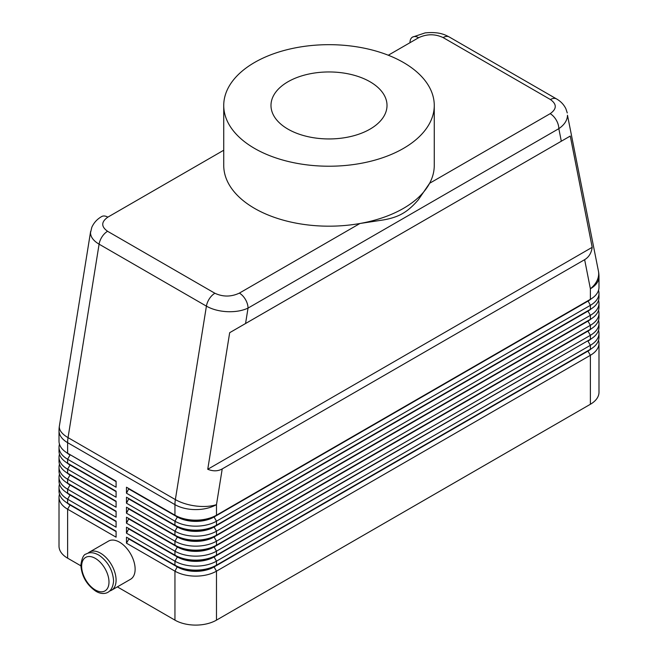 <?xml version="1.0" encoding="UTF-8"?>
<svg xmlns="http://www.w3.org/2000/svg" width="658" height="658" viewBox="0 0 658 658"><rect width="100%" height="100%" fill="white"/><g stroke="black" fill="none" stroke-linecap="round" stroke-linejoin="round"><path stroke-width="0.99" d="M107.822 217.156A12.321 7.115 -120 0 0 101.702 216.548C97.195 219.089 93.897 222.675 91.807 227.323L90.516 232.759C90.631 237.036 93.485 240.844 99.095 244.176A12.305 7.106 -60 0 1 102.105 236.699A12.305 7.106 -60 0 1 107.575 231.287C101.052 226.615 101.135 221.902 107.822 217.156L223.736 150.23M409.967 42.712A12.321 7.115 60 0 1 412.5 37.111A12.321 7.115 60 0 1 418.62 37.72C426.845 33.854 435.012 33.813 443.105 37.572A12.305 7.106 -60 0 1 448.575 36.667A12.305 7.106 -60 0 1 449.208 36.963A12.305 7.106 -60 0 1 449.225 36.971L556.545 98.93A12.305 7.106 120 0 0 556.528 98.922A12.305 7.106 120 0 0 555.895 98.626A12.305 7.106 120 0 0 550.425 99.539C556.948 104.211 556.865 108.924 550.178 113.669A12.321 7.115 60 0 1 556.298 120.134A12.321 7.115 60 0 1 558.831 128.664C564.457 124.765 567.344 120.282 567.484 115.224L598.426 271.096A29.38 20.011 -11.1 0 1 590.382 288.763L590.382 299.332L216.482 515.198A29.38 16.96 180 0 1 174.946 515.198L126.476 487.216L177.364 516.596L174.946 515.198L174.946 504.628L67.618 442.67A29.38 16.96 -60 0 1 68.045 437.628L99.095 244.176L206.415 306.143C212.205 309.383 219.139 311.234 227.207 311.678C235.293 311.991 242.234 310.798 248.033 308.1A12.321 7.115 -120 0 0 245.5 299.563A12.321 7.115 -120 0 0 239.38 293.106C231.155 296.964 222.988 297.013 214.895 293.254A12.305 7.106 120 0 0 209.425 298.666A12.305 7.106 120 0 0 206.415 306.143L175.365 499.587A29.38 16.96 120 0 0 174.946 504.628A29.38 16.96 180 0 0 216.482 504.628L222.223 468.915C217.946 471.317 213.118 471.432 207.747 469.277L229.675 332.693L245.557 323.514L570.272 136.05L592.192 247.318C591.378 253.05 588.861 257.163 584.641 259.671L222.223 468.915M70.011 504.587A25.95 14.978 0 0 0 70.044 504.604L67.618 503.205A29.38 16.96 180 0 1 59.014 491.213L59.014 487.216A29.38 16.96 0 0 0 67.618 499.208L116.088 527.19L116.088 521.194L67.618 493.212A29.38 16.96 180 0 1 59.014 481.22L59.014 477.223A29.38 16.96 0 0 0 67.618 489.215L116.088 517.196L116.088 511.2L67.618 483.219A29.38 16.96 180 0 1 59.014 471.227L59.014 467.229A29.38 16.96 0 0 0 67.618 479.221L116.088 507.203L116.088 501.207L67.618 473.225A29.38 16.96 180 0 1 59.014 461.233L59.014 457.236A29.38 16.96 0 0 0 67.618 469.228L116.088 497.209L116.088 491.213L67.618 463.232A29.38 16.96 180 0 1 59.014 451.24L59.014 447.243A29.38 16.96 0 0 0 67.618 459.235L116.088 487.216L116.088 481.22L67.618 453.239A29.38 16.96 180 0 1 59.014 441.247L59.014 430.677A29.38 16.96 180 0 0 67.618 442.67L67.618 453.239L116.088 481.22M59.483 494.207A29.38 16.96 0 0 0 59.014 497.209A29.38 16.96 0 0 0 67.618 509.202L116.088 537.183L116.088 531.187L67.618 503.205L67.618 499.208L70.044 495.013A25.95 14.978 180 0 1 66.771 492.702M59.014 497.209L59.014 546.181A29.38 16.96 0 0 0 67.618 558.173L67.618 509.202L70.044 505.007A25.95 14.978 180 0 1 66.771 502.696M70.011 494.586A25.95 14.978 0 0 0 70.044 494.61L67.618 493.212L67.618 489.215L70.044 485.012A25.95 14.978 180 0 1 66.771 482.701M59.483 484.214A29.38 16.96 0 0 0 59.014 487.216M70.011 484.592A25.95 14.978 0 0 0 70.044 484.617L67.618 483.219L67.618 479.221L70.044 475.018A25.95 14.978 180 0 1 66.771 472.707M59.483 474.221A29.38 16.96 0 0 0 59.014 477.223M70.011 474.599A25.95 14.978 0 0 0 70.044 474.624L67.618 473.225L67.618 469.228L70.044 465.025A25.95 14.978 180 0 1 66.771 462.714M59.483 464.227A29.38 16.96 0 0 0 59.014 467.229M70.011 464.606A25.95 14.978 0 0 0 70.044 464.63L67.618 463.232L67.618 459.235L70.044 455.032A25.95 14.978 180 0 1 66.771 452.72M59.483 454.234A29.38 16.96 0 0 0 59.014 457.236M70.011 454.612A25.95 14.978 0 0 0 70.044 454.637L67.618 453.239M59.483 444.24A29.38 16.96 0 0 0 59.014 447.243M587.989 350.681A25.95 14.978 180 0 1 587.956 350.698L216.482 565.164A29.38 16.96 180 0 1 174.946 565.164L126.476 537.183L126.476 543.179L174.946 571.16A29.38 16.96 0 0 0 216.482 571.16L590.382 355.295A29.38 16.96 0 0 0 598.986 343.303A29.38 16.96 0 0 0 598.517 340.309M598.986 333.31L598.986 337.307A29.38 16.96 180 0 1 590.382 349.299L590.382 345.302A29.38 16.96 0 0 0 598.986 333.31A29.38 16.96 0 0 0 598.517 330.316M126.476 543.179L128.894 538.984L177.364 566.966A25.95 14.978 0 0 0 214.064 566.966L587.956 351.101L214.064 566.563A25.95 14.978 180 0 1 177.364 566.563L174.946 565.164L174.946 561.167A29.38 16.96 0 0 0 216.482 561.167L590.382 345.302L587.956 341.107A25.95 14.978 0 0 0 591.229 338.796M126.476 537.183L177.364 566.563L174.946 571.16L174.946 620.132A29.38 16.96 0 0 0 216.482 620.132L216.482 571.16L214.064 566.966L216.482 565.164L216.482 561.167L214.064 556.972L590.382 339.306L216.482 555.171A29.38 16.96 180 0 1 174.946 555.171L126.476 527.19L177.364 556.569L174.946 555.171L174.946 551.174A29.38 16.96 0 0 0 216.482 551.174L590.382 335.309A29.38 16.96 0 0 0 598.986 323.317A29.38 16.96 0 0 0 598.517 320.323M591.229 348.789A25.95 14.978 0 0 1 587.956 351.101L590.382 355.295L590.382 404.267A29.38 16.96 0 0 0 598.986 392.275L598.986 343.303M587.989 310.708A25.95 14.978 180 0 1 587.956 310.724L216.482 525.191A29.38 16.96 180 0 1 174.946 525.191L126.476 497.209L177.364 526.589L174.946 525.191L174.946 521.194A29.38 16.96 0 0 0 216.482 521.194L590.382 305.328A29.38 16.96 -0 0 0 598.986 293.336A29.38 16.96 -0 0 0 598.517 290.334M587.989 320.701A25.95 14.978 180 0 1 587.956 320.717L216.482 535.184A29.38 16.96 180 0 1 174.946 535.184L126.476 507.203L177.364 536.583L174.946 535.184L174.946 531.187A29.38 16.96 0 0 0 216.482 531.187L590.382 315.322A29.38 16.96 -0 0 0 598.986 303.33A29.38 16.96 -0 0 0 598.517 300.328M587.989 330.694A25.95 14.978 180 0 1 587.956 330.711L216.482 545.178A29.38 16.96 180 0 1 174.946 545.178L126.476 517.196L177.364 546.576L174.946 545.178L174.946 541.18A29.38 16.96 0 0 0 216.482 541.18L590.382 325.315A29.38 16.96 -0 0 0 598.986 313.323A29.38 16.96 -0 0 0 598.517 310.321M598.986 293.336L598.986 297.334A29.38 16.96 180 0 1 590.382 309.326L216.482 525.191L216.482 521.194L214.064 516.999L587.956 301.134A25.95 14.978 -0 0 0 591.229 298.822M584.641 259.671L590.382 288.763A29.38 16.96 180 0 0 598.986 276.771L598.986 287.34A29.38 16.96 180 0 1 590.382 299.332L214.064 516.596A25.95 14.978 180 0 1 177.364 516.596L177.364 516.999A25.95 14.978 0 0 0 214.064 516.999L216.482 515.198L216.482 504.628A29.38 13.226 9.1 0 1 175.365 499.587L68.045 437.628A29.38 13.226 9.1 0 1 59.385 426.022A29.38 29.38 0 0 0 59.014 430.677M598.986 303.33L598.986 307.327A29.38 16.96 180 0 1 590.382 319.319L216.482 535.184L216.482 531.187L214.064 526.992L587.956 311.127A25.95 14.978 -0 0 0 591.229 308.816M598.986 313.323L598.986 317.321A29.38 16.96 180 0 1 590.382 329.313L216.482 545.178L216.482 541.18L214.064 536.986L587.956 321.12A25.95 14.978 -0 0 0 591.229 318.809M598.986 323.317L598.986 327.314A29.38 16.96 180 0 1 590.382 339.306L590.382 335.309L587.956 331.114A25.95 14.978 0 0 0 591.229 328.803M587.989 340.688A25.95 14.978 180 0 1 587.956 340.704L214.064 556.569A25.95 14.978 180 0 1 177.364 556.569L177.364 556.972A25.95 14.978 0 0 0 214.064 556.972L216.482 555.171L216.482 551.174L214.064 546.979L587.956 331.114L590.382 329.313L590.382 325.315L587.956 321.12L590.382 319.319L590.382 315.322L587.956 311.127L590.382 309.326L590.382 305.328L587.956 300.731L590.382 299.332M214.064 546.576A25.95 14.978 180 0 1 177.364 546.576L177.364 546.979A25.95 14.978 0 0 0 214.064 546.979L214.064 546.576M214.064 536.583A25.95 14.978 180 0 1 177.364 536.583L177.364 536.986A25.95 14.978 0 0 0 214.064 536.986L214.064 536.583M214.064 526.589A25.95 14.978 180 0 1 177.364 526.589L177.364 526.992A25.95 14.978 0 0 0 214.064 526.992L214.064 526.589M174.946 620.132L117.346 586.878M80.86 565.814L67.618 558.173M590.382 404.267L216.482 620.132M434.264 105.453L434.264 165.413A105.264 60.775 180 0 1 429.616 183.278L418.348 199.769C412.961 206.061 407.697 210.65 402.573 213.529C397.687 216.424 391.313 218.555 383.441 219.928L359.942 223.498A105.264 60.775 180 0 1 254.564 208.389A105.264 60.775 180 0 1 223.736 165.413L223.736 105.453A105.264 60.775 180 0 1 288.714 49.301A105.264 60.775 180 0 1 403.436 62.477A105.264 60.775 180 0 1 434.264 105.453A105.264 60.775 180 0 1 369.286 161.597A105.264 60.775 180 0 1 254.564 148.42A105.264 60.775 180 0 1 223.736 105.453M550.178 113.669L429.616 183.278A105.264 60.775 180 0 1 359.942 223.498L239.38 293.106M370.026 81.765A58.019 33.492 0 0 0 306.464 74.584A58.019 33.492 0 0 0 270.989 105.864A58.019 33.492 0 0 0 287.974 129.132A58.019 33.492 0 0 0 350.87 136.477A58.019 33.492 0 0 0 387.011 105.864A58.019 33.492 0 0 0 370.026 81.765M89.496 552.078L108.537 541.09A22.035 12.724 60 0 1 125.513 546.995A22.035 12.724 60 0 1 135.129 569.162A22.035 12.724 60 0 1 130.564 579.254L111.523 590.242A22.035 12.724 -120 0 0 116.088 580.159A22.035 12.724 -120 0 0 106.473 557.984A22.035 12.724 -120 0 0 89.496 552.078A22.035 12.724 -120 0 0 88.049 553.172M109.861 590.95A22.035 12.724 -120 0 0 111.523 590.242M128.894 489.009L177.364 516.999L174.946 521.194L126.476 493.212L128.894 488.614M128.894 499.011L177.364 526.992L174.946 531.187L126.476 503.205L128.894 498.608M570.272 136.05L229.675 332.693M128.894 509.004L177.364 536.986L174.946 541.18L126.476 513.199L128.894 508.601M116.088 531.59L70.044 505.007L116.088 531.187M128.894 518.998L177.364 546.979L174.946 551.174L126.476 523.192L128.894 518.594M128.894 528.991L177.364 556.972L174.946 561.167L126.476 533.186L128.894 528.588M126.476 487.216L126.476 493.212M126.476 497.209L126.476 503.205M126.476 507.203L126.476 513.199M126.476 517.196L126.476 523.192M126.476 527.19L126.476 533.186M592.192 247.318L207.747 469.277M116.088 481.615L70.044 454.637M116.088 491.608L70.044 465.025L116.088 491.213M116.088 501.602L70.044 475.018L116.088 501.207M116.088 511.603L70.044 485.012L116.088 511.2M116.088 521.597L70.044 495.013L116.088 521.194M81.641 566.267A19.337 11.17 60 0 1 95.32 558.371A19.337 11.17 60 0 1 108.989 582.059A19.337 11.17 60 0 1 95.32 589.955A19.337 11.17 60 0 1 81.641 566.267M388.286 55.231L418.62 37.72M245.557 323.514L248.033 308.1L558.831 128.664L561.307 141.223M443.105 37.572L550.425 99.539M214.895 293.254L107.575 231.287M113.587 580.956C112.847 570.346 108.109 561.842 99.366 555.426C94.184 552.366 89.792 551.889 86.19 553.987C83.656 554.423 81.88 558.14 80.852 565.164C81.608 575.84 86.379 584.37 95.18 590.761C101.628 595.325 112.428 595.432 113.587 580.956M598.986 276.771A29.38 29.38 0 0 0 598.426 271.096M90.615 231.484L59.385 426.022M70.044 504.604L67.618 503.205M70.044 494.61L67.618 493.212M70.044 484.617L67.618 483.219M70.044 474.624L67.618 473.225M70.044 464.63L67.618 463.232M587.956 350.698L590.382 349.299M587.956 340.704L590.382 339.306M587.956 330.711L590.382 329.313M587.956 320.717L590.382 319.319M587.956 310.724L590.382 309.326M567.262 112.954L565.88 108.734C563.807 104.54 560.69 101.274 556.528 98.922M412.5 37.111L425.117 32.9C439.511 31.469 445.466 35.047 449.208 36.963"/></g></svg>
